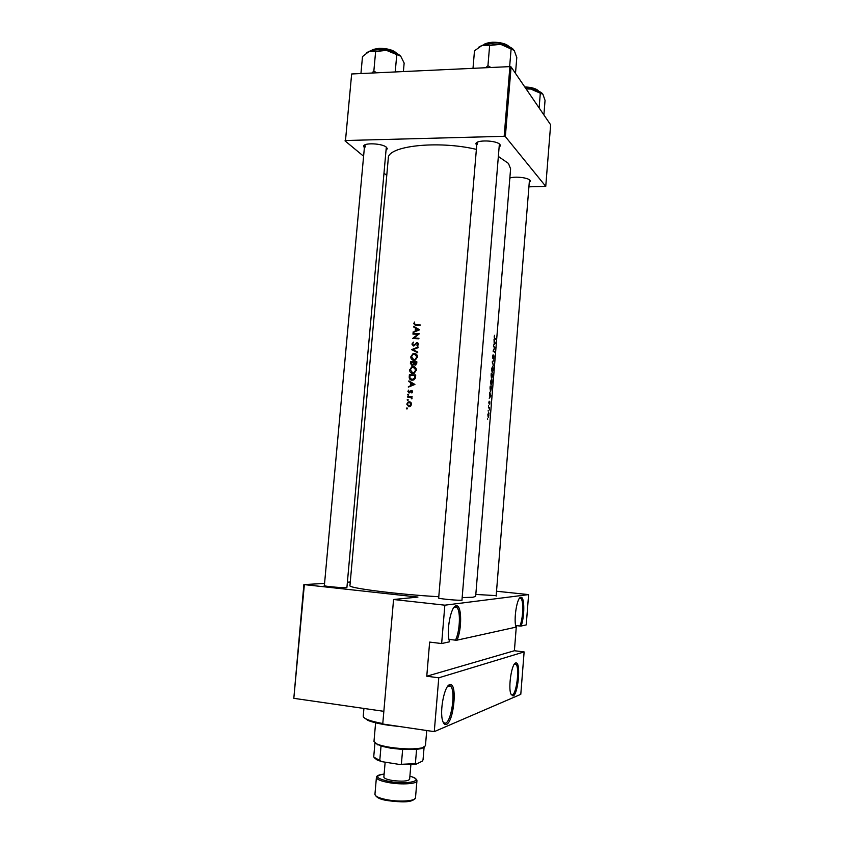 <?xml version="1.0" encoding="UTF-8"?>
<svg xmlns="http://www.w3.org/2000/svg" width="844" height="844" viewBox="0 0 844 844"><rect width="100%" height="100%" fill="white"/><g stroke="black" fill="none" stroke-linecap="round" stroke-linejoin="round"><path stroke-width="1.27" d="M304.346 584.692L293.817 698.326L303.882 584.576L417.938 597.077L393.568 599.504L444.851 605.18L441.644 643.55L449.62 641.788L449.451 641.25C446.012 631.217 451.012 605.517 456.256 605.781L456.762 605.781C461.837 605.897 461.953 629.445 456.984 640.163L515.958 627.155C513.458 619.085 517.119 596.961 520.843 597.278L521.138 597.288C524.715 597.246 524.651 617.143 521.075 626.037L519.872 626.016C523.048 619.042 523.829 601.656 521.117 598.67L519.566 598.174M515.673 662.951L516.18 662.899C521.054 662.92 518.089 694.559 513.068 695.984L510.778 693.821C508.099 686.605 511.812 663.395 515.673 662.951M511.169 694.812L512.297 695.002C516.528 693.895 519.693 668.131 516.117 664.281L514.608 663.774M448.997 639.383L455.475 640.163C459.78 631.924 460.824 612.016 457.174 607.754L455.676 606.709L454.251 607.079M449.715 684.653L450.612 684.579C457.459 684.8 453.576 722.179 446.423 724.384C444.809 725.007 443.543 723.783 442.625 720.723C439.418 710.954 444.503 685.465 449.715 684.653M443.353 722.633L445.526 723.192C451.403 721.483 455.697 691.985 450.939 686.531L449.493 685.497L448.101 685.824M515.61 625.531L519.872 626.016M364.365 147.784L363.585 146.234C363.542 142.467 382.638 143.364 386.489 147.32L387.291 148.723L386.246 150.084M346.958 587.055L386.309 147.172M476.712 145.442L475.911 143.807C475.858 139.587 496.989 140.252 499.975 144.577L500.429 145.664L499.363 147.162M461.953 600.221L499.374 144.007M509.839 178.084C514.671 176.101 528.165 177.609 530.021 180.342L530.37 181.165L529.41 182.399M496.135 596.149L529.473 179.835M496.177 595.621L475.816 594.44M462.006 599.588L462.058 600.211C458.503 600.58 442.003 599.124 438.553 598.143L438.711 597.552M413.571 326.976L415.48 328.031L415.227 330.996L413.085 332.525L419.668 329.761L413.623 326.343L413.571 326.976L414.837 327.651L414.889 327.039M411.914 344.057L413.444 345.987L417.179 343.286L417.907 344.289L417.326 346.072L418.561 344.384L417.21 342.696L413.507 345.407L412.558 344.088L413.454 342.126L411.914 344.057L412.558 344.373M418.17 347.042L411.598 349.627L417.674 352.676L417.738 352.043L412.916 349.638L418.118 347.675L418.17 347.042M413.233 366.56L411.788 366.823L409.667 369.872C409.667 371.982 410.659 373.175 412.663 373.459L414.214 373.185L416.335 370.147C416.292 368.037 415.259 366.845 413.233 366.56L414.995 367.161M415.744 374.979L409.414 374.662L409.234 376.698C409.066 378.798 409.984 379.969 411.999 380.201L413.718 379.895L415.216 378.386L415.744 374.979M408.158 394.148L408.063 395.245L408.433 394.253M408.601 390.107L407.874 391.447L409.066 392.924L411.176 391.173L412.051 391.764L411.861 392.987L412.632 391.795L411.513 390.508L409.087 392.333L408.601 390.107M408.812 381.541L410.733 382.638L410.469 385.613L408.327 387.132L414.921 384.431L408.865 380.897L408.812 381.541L410.142 381.625M414.552 322.091L413.697 323.642L415.754 325.235L420.048 325.404L420.09 324.824L415.86 324.645L414.33 323.695L414.552 322.091M412.125 396.659L407.515 396.406L407.462 396.996L410.574 397.271L411.851 398.938L411.387 397.207L412.125 396.659M406.956 407.916L406.861 409.013L407.209 408M409.34 401.765L408.148 402.018L406.766 404.128L408.897 406.755L410.606 406.186L411.534 404.403L410.922 402.514L409.34 401.765L410.564 402.198M407.694 399.381L407.599 400.478L407.968 399.476M416.883 361.844L410.553 361.548L410.406 363.321L411.988 365.484L413.708 364.302L415.712 364.998L416.883 361.844M414.372 353.446L413.001 353.678L410.817 356.759C410.806 358.869 411.809 360.05 413.813 360.335L415.28 360.093L417.474 357.012C417.432 354.913 416.398 353.72 414.372 353.446L416.208 354.1M419.32 333.791L413.001 333.538L412.948 334.118L417.885 334.308L412.558 338.56L418.877 338.824L418.93 338.233L413.94 338.022L419.32 333.791M498.582 156.604L508.436 163.409L510.599 168.811L475.657 596.391L472.914 597.257L462.174 597.594M438.785 596.719C398.4 594.492 347.485 587.994 349.943 585.609L388.293 158.334C387.238 145.959 437.751 140.199 476.385 149.377M487.494 418.867L487.6 419.457L487.494 418.867M487.843 414.689L488.275 417.358L489.003 413.36L488.665 412.547L487.843 414.689M488.17 410.595L488.254 411.165L488.17 410.595M489.214 408.222L488.433 407.789L488.476 407.219L489.615 407.747L489.414 409.941L489.425 408.243M488.592 405.531L488.665 406.101L488.592 405.531M488.845 402.409L489.098 403.928L489.837 402.356L489.773 404.181L489.9 401.807L489.098 403.327L489.13 401.153L489.003 402.451M489.214 398.231L489.879 396.912L489.71 392.186L490.923 395.994L489.214 398.231M490.037 388.124L490.195 386.151L491.662 386.985L490.564 391.764L490.037 388.124M490.533 381.488L491.113 385.265L492.073 382.343L491.788 378.734L490.533 381.488M491.102 375.158L491.24 373.438L492.696 374.335L492.126 377.363L491.904 376.445L491.335 377.373L491.102 375.158M491.577 368.786L492.157 372.594L493.107 369.704L492.812 366.064L491.577 368.786M492.189 361.897L493.856 360.093L492.548 362.055L493.413 365.515L492.189 361.897M492.579 356.484L492.896 358.563L493.93 356.368L493.761 359.069L493.993 355.82L492.938 357.993L493.118 354.775L492.579 356.484M493.065 351.167L494.605 347.675L493.466 346.304L494.901 347.327L493.476 350.819L494.51 352.18L493.065 351.167M493.54 345.333L494.204 344.109L494.035 339.33L495.228 343.381L493.54 345.333M494.204 336.693L494.426 338.338L495.565 339.267L494.521 337.811L494.531 335.3L494.204 336.693M438.774 677.806L524.124 651.916L520.79 694.338L434.27 731.642L438.774 677.806L426.769 676.223L514.397 650.735L524.124 651.916M293.817 698.326L383.851 711.323M529.051 186.83L545.751 186.376L550.636 124.775L511.084 66.929L505.356 136.601L545.751 186.376M345.491 140.515L351.653 73.977L345.491 140.515L504.163 136.306L509.903 66.613L511.084 66.929M351.653 73.977L509.903 66.613M345.006 140.843L363.595 156.235M384.157 173.273L386.752 175.425M505.356 136.601L504.163 136.306M364.83 144.904L365.368 146.94M477.219 142.33L477.398 144.208M444.851 605.18L528.608 594.598L526.234 624.898L521.075 626.037M303.882 584.576L324.56 583.436M347.39 582.17L350.26 582.012M393.568 599.504L382.743 724.015L434.27 731.642M346.895 587.646C343.244 587.973 327.366 586.654 324.18 585.757L324.402 585.219M496.525 591.233L528.608 594.598M441.644 643.55L429.649 642.084L426.769 676.223M514.397 650.735L516.38 625.615M456.984 640.163L455.475 640.163M487.98 416.862L488.708 416.904M488.898 415.153L488.233 416.714L488.623 413.117L488.898 415.153M488.433 407.684L489.615 407.747M490.68 395.878L490.058 396.701L490.248 394.422L490.68 395.878M490.575 386.932L491.662 386.985M490.332 386.805L491.493 387.459L490.617 391.194L490.142 386.795M491.946 382.279L491.166 384.695L490.712 381.562L491.609 379.167L491.946 382.279M491.714 374.293L492.696 374.335M492.527 374.81L492.168 376.793L492.527 374.81M491.968 374.441L491.461 376.867L491.377 374.103L491.968 374.441M492.98 369.64L492.2 372.025L491.757 368.86L492.643 366.507L492.98 369.64M494.099 347.306L494.901 347.327M494.278 347.433L494.89 347.454M493.719 351.579L494.552 351.61M494.995 343.213L494.384 343.919L494.563 341.672L494.995 343.213M414.362 324.001L413.697 323.642M415.121 325.193L414.963 324.56M415.617 324.634L416.292 325.246M409.15 386.784L408.38 386.489M411.239 385.919L410.469 385.613M411.988 383.239L410.733 382.638M411.999 383.134L410.1 382.047M413.676 384.305L411.144 385.339L411.344 382.986L414.457 384.611M411.914 385.634L411.144 385.339M414.531 384.59L411.344 382.986M412.083 392.787L411.492 392.565M412.6 391.975L412.051 391.764M408.433 391.658L407.874 391.447M409.403 392.893L409.182 392.365M409.92 392.639L409.087 392.333M410.142 392.418L409.54 392.196M410.648 391.7L410.078 391.489M411.914 391.268L410.785 390.698M412.231 390.783L411.513 390.508M408.517 395.013L407.589 394.675M408.791 397.07L407.515 396.406M408.812 396.88L412.094 397.039M411.946 398.779L411.376 398.579M412.041 398.484L411.492 398.284M411.893 397.746L410.574 397.271M494.848 338.676L495.607 338.697M407.346 408.76L406.386 408.443M407.314 404.318L406.766 404.128M408.981 406.755L408.327 406.006M409.583 402.398L410.585 402.208M410.965 404.36L408.95 406.164L407.325 404.16L408.359 402.556L409.277 402.356L411.513 404.561M410.057 406.534L408.95 406.164M409.351 406.302L409.994 406.565M411.26 402.989L410.553 402.799M408.074 400.235L407.135 399.908M410.69 375.316L409.414 374.662M410.701 375.2L415.712 375.411M411.555 380.148L410.743 379.188M409.994 375.285L415.037 375.538L414.636 378.007L412.051 379.61L409.931 377.922L409.994 375.285M415.67 375.802L415.037 375.538M415.259 378.27L414.636 378.007M413.212 380.085L412.051 379.61M411.872 379.6L413.117 380.106M410.3 370.136L409.667 369.872M412.241 373.417L411.355 372.404M413.571 367.193L414.488 367.108M415.67 370.136L413.929 372.658L412.716 372.879L410.311 369.872L412.041 367.351L413.191 367.151L416.292 370.411M413.813 373.333L412.716 372.879M412.516 372.858L413.676 373.375M415.976 368.311L414.689 367.71M411.83 362.192L410.553 361.548M411.84 362.118L416.841 362.319M415.121 365.125L413.708 364.302M412.115 365.484L411.767 364.84M411.049 363.606L410.406 363.321M416.176 362.392L415.037 364.534L414.13 362.298L416.809 362.688M416.736 363.479L416.103 363.194M415.892 364.914L415.037 364.534M413.476 362.266L413.265 363.88L412.041 364.903L411.144 362.16L414.109 362.54M414.446 364.619L413.265 363.88M412.906 365.273L412.041 364.903M411.439 357.054L410.817 356.759M413.307 360.282L412.452 359.249M414.805 354.09L415.617 354.026M416.809 357.012L415.005 359.555L413.855 359.744L411.45 356.769L413.233 354.216L414.33 354.037L417.432 357.297M414.9 360.219L413.855 359.744M413.592 359.723L414.71 360.261M417.158 355.271L415.881 354.638M417.685 352.644L411.598 349.543M412.885 350.144L413.476 349.912M412.874 350.228L411.598 349.627M414.277 345.776L413.507 345.407M414.721 345.481L414.14 345.196M416.841 343.339L416.197 343.023M417.643 343.476L418.297 343.286M418.234 343.213L417.21 342.696M417.643 345.85L416.978 345.523M418.529 344.595L417.907 344.289M413.56 345.987L413.243 345.354M414.225 334.161L413.001 333.538M417.179 334.277L418.751 334.329M415.195 338.655L413.94 338.022M415.227 338.655L418.888 338.771M418.413 334.583L417.885 334.308M413.782 332.23L413.138 331.892M415.87 331.333L415.227 330.996M414.837 327.651L415.48 328.031M418.424 329.656L415.892 330.711L416.092 328.379L419.078 330.004L416.092 328.379M416.546 331.048L415.892 330.711M400.71 726.673L388.24 725.218C379.072 723.825 372.288 722.211 367.9 720.365L364.197 717.759M363.922 708.454L363.247 716.145C363.173 717.168 364.471 718.255 367.151 719.426C370.653 720.913 375.875 722.285 382.786 723.53M526.15 88.968L530.792 89.063L525.875 88.567M539.126 107.948L540.308 93.199L542.903 94.211L545.045 100.383L543.895 114.911M542.418 93.589C540.318 91.511 536.446 90.002 530.792 89.063L540.308 93.199M513.553 49.574C511.084 47.127 506.78 45.376 500.629 44.31L490.702 43.772L482.251 45.291L489.636 45.471L500.629 44.31L514.207 50.408L516.792 57.529L515.494 73.386M509.649 66.623L511.105 48.91M490.86 67.499L487.948 65.674L489.636 45.471M487.948 65.674L485.69 67.742M472.999 68.332L474.486 50.798L482.251 45.291L478.632 47.222M376.698 72.816L373.85 71.054L371.866 73.038M403.39 71.571L404.149 63.068L400.731 56.21C398.094 53.51 393.336 51.558 386.468 50.376L400.731 56.21M395.224 71.951L396.754 54.818M375.633 51.505L386.468 50.376C379.505 49.385 373.776 49.691 369.271 51.294L375.633 51.505L373.85 71.054M360.937 73.544L362.498 56.59L369.271 51.294L366.908 52.571M375.612 722.802L373.987 741.401L376.804 743.923C379.842 745.273 384.431 746.423 390.55 747.394C404.023 749.25 414.583 749.398 422.232 747.816L425.439 745.811L426.726 730.524M424.31 747.067L421.346 748.607L416.588 749.377L402.641 749.461L390.804 748.206L381.024 746.107L374.947 742.952L373.713 757.026L381.762 761.626L377.205 760.022L374.525 757.965M424.099 747.172L423.023 759.906L422.222 761.193L416.039 764.21L399.254 764.411L381.762 761.626M416.588 749.377L415.375 763.63L416.039 764.21M381.024 746.107L379.789 760.349M399.254 764.411L415.375 763.63M402.641 749.461L401.417 763.788M396.48 763.968L387.459 762.533M385.149 762.164L383.862 777.071C384.052 778.358 386.816 779.476 392.175 780.436C402.05 781.681 407.874 781.291 409.635 779.286L410.88 764.653M417.041 325.278L415.86 324.645M409.878 376.962L409.234 376.698M415.638 376.266L414.995 376.002M414.077 362.931L413.444 362.656M415.786 344.32L415.248 344.057M538.525 91.131C536.045 88.831 531.53 87.544 525 87.28M524.778 86.964C531.34 87.185 535.803 88.462 538.187 90.783M509.037 46.652C505.377 43.793 499.806 42.443 492.316 42.59L483.802 44.806M509.259 46.747C506.379 43.772 500.798 42.274 492.506 42.242C500.239 42.147 505.735 43.593 508.995 46.61M483.855 44.774C485.574 43.382 488.423 42.548 492.39 42.274M396.511 53.299C392.734 50.144 386.868 48.604 378.935 48.688L371.676 50.566M371.887 50.429L379.03 48.382M396.669 53.383C393.863 50.197 388.018 48.519 379.167 48.351C387.196 48.319 392.914 49.901 396.332 53.119M374.936 794.341C375.2 796.483 379.536 798.34 387.945 799.912C400.51 802.159 415.733 800.956 415.491 797.812C412.326 803.435 399.497 801.937 388.05 800.65C380.475 799.648 376.107 797.548 374.936 794.341L376.413 777.429C376.688 779.445 381.024 781.206 389.432 782.715C401.987 784.899 417.179 783.844 416.925 780.9L415.491 797.812M388.061 800.661L381.868 799.236M384.125 773.99C373.839 775.952 375.749 778.484 389.844 781.597C408.981 784.952 425.429 780.246 409.899 776.195M414.277 799.236C410.437 802.022 401.744 802.507 388.198 800.682M515.262 663.669L516.18 662.899M449.493 685.497L450.612 684.579M457.174 607.754L453.977 607.406M450.939 686.531L447.858 686.119M516.117 664.281L514.386 664.059M521.117 598.67L519.334 598.48M386.457 147.742L387.291 148.723M499.606 144.197L500.429 145.664M529.578 180.268L530.37 181.165M364.576 145.442L363.585 146.234M476.923 142.963L475.911 143.807M455.676 606.709L456.762 605.781M520.231 598.058L521.138 597.288M409.424 392.27L410.068 392.502M410.912 390.624L412.167 391.099M407.916 394.201L408.58 394.443M406.702 407.968L407.378 408.201M408.148 402.018L409.118 402.356M409.878 405.975L410.574 406.207M407.452 399.434L408.127 399.676M413.36 379.378L414.109 379.684M411.788 366.823L412.621 367.182M413.929 372.658L414.647 372.964M415.448 364.471L416.113 364.766M412.505 364.819L413.159 365.104M413.001 353.678L413.824 354.058M415.005 359.555L415.702 359.871M413.876 345.333L414.509 345.639M416.609 342.791L417.822 343.392M367.9 720.365L367.151 719.426M538.62 91.163C536.921 88.82 532.311 87.407 524.768 86.943M324.349 585.799L364.576 145.516M483.57 44.869C484.013 43.899 486.967 43.023 492.411 42.253M476.913 143.047L438.658 598.174M371.508 50.598C371.74 49.796 374.251 49.047 379.051 48.361M421.346 748.607L422.232 747.816M377.553 744.851L376.804 743.923M377.205 760.022L376.466 759.094M381.509 774.37C378.08 775.14 376.371 776.153 376.413 777.429M412.399 777.018C415.628 778.326 417.136 779.613 416.925 780.9"/></g></svg>
